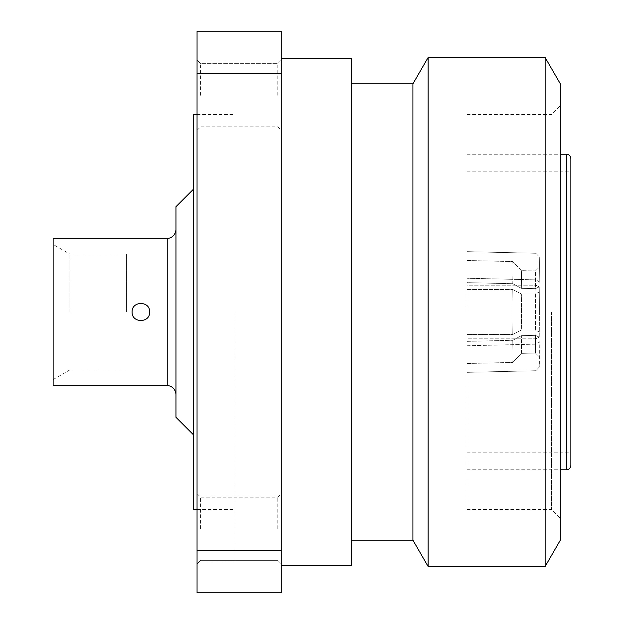 <?xml version="1.0" encoding="UTF-8"?>
<svg xmlns="http://www.w3.org/2000/svg" width="624" height="624" viewBox="0 0 624 624"><rect width="100%" height="100%" fill="white"/><g stroke="black" fill="none" stroke-linecap="round" stroke-linejoin="round"><path stroke-width="0.47" stroke-dasharray="3.12 2.34" d="M467.041 334.433L512.788 334.433A52.65 1.427 90 0 0 512.92 312A52.65 1.427 90 0 0 512.788 289.567L521.352 293.974A43.875 1.186 -90 0 1 521.352 330.026L535.384 330.026L538.972 331.789L535.384 330.026A43.875 1.186 90 0 0 535.384 293.974L538.972 292.211L535.384 293.974A43.875 1.186 90 0 1 535.486 312A43.875 1.186 90 0 1 535.384 330.026L521.352 330.026L512.788 334.433A52.65 1.427 -90 0 0 512.788 289.567L521.352 293.974L535.384 293.974L521.352 293.974A43.875 1.186 90 0 1 521.453 312A43.875 1.186 90 0 1 521.352 330.026L512.788 334.433L467.041 334.433L467.041 338.832L467.041 285.168L535.798 285.168A61.425 1.661 -90 0 1 535.961 312A61.425 1.661 -90 0 0 535.798 285.168L539.222 286.923L535.798 285.168L467.041 285.168L467.041 334.433M539.378 312A57.915 1.568 90 0 0 539.222 286.923L538.972 292.211A47.385 1.279 -90 0 1 538.972 331.789L539.222 337.077A57.915 1.568 90 0 0 539.378 312M467.041 312L467.041 509.441L467.041 312M570.866 465.387L570.866 158.613M132.109 312C131.57 300.706 150.189 300.667 149.666 312C150.189 323.326 131.594 323.302 132.109 312M281.284 528.746L281.284 493.639L281.284 528.746M277.774 528.746L277.774 497.156L277.774 528.746M197.051 528.746L197.051 493.639L197.051 528.746M200.561 528.746L200.561 497.156L200.561 528.746M281.284 95.261L281.284 60.154L281.284 95.261M277.774 95.261L277.774 63.671L277.774 95.261M197.051 95.261L197.051 60.154L197.051 95.261M200.561 95.261L200.561 63.671L200.561 95.261M281.284 95.254L281.284 60.154L281.284 95.254M277.774 95.254L277.774 63.664L277.774 95.254M197.051 95.254L197.051 60.154L197.051 95.254M200.561 95.254L200.561 63.664L200.561 95.254M233.906 312L233.906 562.091L233.906 312M197.051 312L197.051 562.091L197.051 312M53.134 385.71L53.134 238.29M69.857 312L69.857 254.085L69.857 312M560.336 540.15L560.336 83.85M551.554 312L551.554 509.441L551.554 312M545.134 566.475L545.134 57.525M428.111 566.475L428.111 57.525M412.916 540.15L412.916 83.85M351.484 565.601L351.484 58.406M281.284 312L281.284 565.601L281.284 312M193.541 509.441L193.541 114.566M175.984 417.3L175.984 206.7M193.534 312L193.534 434.85L193.534 312M175.991 312L175.991 229.515L175.991 312M126.454 312L126.454 254.085L126.454 312M467.041 345.758L467.041 372.349L467.041 341.359L467.041 372.349L467.041 345.758L535.798 344.152A61.425 0.835 -91.3 0 1 535.829 370.742L539.253 367.123A57.915 0.78 88.7 0 0 539.222 342.311L538.972 337.03L535.384 335.345L538.972 337.03A47.385 0.64 -91.3 0 1 539.003 356.499L535.415 353.028L539.003 356.499L539.253 367.123L535.829 370.742A61.425 0.835 -91.3 0 0 535.798 344.152L539.222 342.311L535.798 344.152L467.041 345.758M467.041 282.641L467.041 251.651L467.041 282.641L467.041 251.651L467.041 282.641L512.788 283.709A52.65 0.71 91.3 0 0 512.811 261.565L521.375 270.637A43.875 0.593 -88.7 0 1 521.352 288.319L535.384 288.655L538.972 286.97L535.384 288.655A43.875 0.593 91.3 0 0 535.415 270.972L539.003 267.501L539.253 256.877L535.829 253.258A61.425 0.835 -88.7 0 1 535.798 279.848L539.222 281.689L538.972 286.97A47.385 0.64 -88.7 0 0 539.003 267.501L535.415 270.972A43.875 0.593 91.3 0 1 535.384 288.655L521.352 288.319L512.788 283.709A52.65 0.71 -88.7 0 0 512.811 261.565L521.375 270.637L535.415 270.972L521.375 270.637A43.875 0.593 91.3 0 1 521.352 288.319L512.788 283.709L467.041 282.641M197.044 73.297L197.044 550.703M197.051 592.8L197.051 550.703L281.284 550.703L281.284 592.8L197.051 592.8M281.284 73.297L197.051 73.297L197.051 31.2L281.284 31.2L281.284 550.703M53.134 312L53.134 379.571L53.134 312M351.484 312L351.484 83.85L351.484 312M560.336 312L560.336 518.216L560.336 312M535.798 338.832L539.222 337.077L535.798 338.832A61.425 1.661 -90 0 0 535.961 312A61.425 1.661 -90 0 1 535.798 338.832L467.041 338.832L535.798 338.832M467.041 289.567L512.788 289.567L467.041 289.567M539.222 281.689A57.915 0.78 91.3 0 0 539.253 256.877A57.915 0.78 91.3 0 1 539.222 281.689L538.972 286.97A47.385 0.64 -88.7 0 0 539.003 267.501L539.253 256.877L535.829 253.258L467.041 251.651L535.829 253.258A61.425 0.835 -88.7 0 1 535.798 279.848L467.041 278.242L535.798 279.848L539.222 281.689M467.041 260.497L512.811 261.565L467.041 260.497M521.375 353.363A43.875 0.593 88.7 0 0 521.352 335.681L535.384 335.345A43.875 0.593 88.7 0 1 535.415 353.028A43.875 0.593 88.7 0 0 535.384 335.345L521.352 335.681L512.788 340.291A52.65 0.71 -91.3 0 1 512.811 362.435L521.375 353.363L535.415 353.028L521.375 353.363A43.875 0.593 -91.3 0 0 521.352 335.681L512.788 340.291A52.65 0.71 88.7 0 1 512.811 362.435L521.375 353.363M467.041 372.349L535.829 370.742L467.041 372.349M467.041 363.503L512.811 362.435L467.041 363.503M467.041 341.359L512.788 340.291L467.041 341.359M538.972 331.789L539.222 337.077A57.915 1.568 90 0 0 539.222 286.923L538.972 292.211A47.385 1.279 -90 0 1 539.089 312A47.385 1.279 -90 0 1 538.972 331.789M539.222 342.311L538.972 337.03A47.385 0.64 -91.3 0 1 539.003 356.499L539.253 367.123A57.915 0.78 88.7 0 0 539.222 342.311M566.475 469.778L566.475 154.229M167.216 385.71L167.216 238.29M467.041 469.778L560.336 469.778M467.041 171.163L570.866 171.163M197.051 493.646L200.561 497.156L277.774 497.156L281.284 493.646M277.774 63.671L281.284 60.154L277.774 63.664L200.561 63.664L197.051 60.154L200.561 63.671L277.774 63.671M197.051 493.639L200.561 497.156L277.774 497.156L281.284 493.639M197.051 61.916L233.906 61.916M126.454 254.085L69.857 254.085L53.134 244.436M467.041 114.566L551.554 114.566L560.336 105.791M197.044 509.441L233.906 509.441M53.134 379.571L69.857 369.915L126.454 369.915M467.041 509.441L551.554 509.441L560.336 518.216M197.044 114.566L233.906 114.566M197.051 562.091L233.906 562.091M200.561 560.336L277.774 560.336L281.284 563.846L277.774 560.336L200.561 560.336L197.051 563.846L200.561 560.336M197.051 130.354L200.561 126.844L277.774 126.844L281.284 130.354M197.051 130.361L200.561 126.851L277.774 126.851L281.284 130.361M467.041 452.837L570.866 452.837M467.041 154.229L560.336 154.229"/><path stroke-width="0.94" d="M570.866 312L570.866 465.387C570.578 468.078 569.119 469.537 566.475 469.778L566.475 154.229C569.119 154.463 570.578 155.922 570.866 158.613L570.866 312M545.134 57.525L560.336 83.85L560.336 540.15L545.134 566.475L545.134 57.525L428.111 57.525L428.111 566.475L545.134 566.475M351.484 83.85L412.916 83.85L412.916 540.15L428.111 566.475M281.284 58.406L351.484 58.406L351.484 565.601L281.284 565.601M197.044 114.566L193.541 114.566L193.541 509.441L197.044 509.441M193.534 189.15L175.984 206.7L175.984 417.3L193.534 434.85M167.216 385.71L167.216 238.29L53.134 238.29L53.134 385.71L167.216 385.71C169.065 385.273 175.328 387.137 175.991 394.485M149.666 312C150.189 323.326 131.594 323.31 132.109 312C131.57 300.706 150.189 300.667 149.666 312M281.284 550.703L197.051 550.703L197.051 592.8L281.284 592.8L281.284 73.297L197.051 73.297L197.051 31.2L281.284 31.2L281.284 73.297M197.044 550.703L197.044 73.297M560.336 469.778L566.475 469.778M351.484 540.15L412.916 540.15M167.216 238.29C169.065 238.727 175.328 236.863 175.991 229.515M412.916 83.85L428.111 57.525M560.336 154.229L566.475 154.229"/></g></svg>
